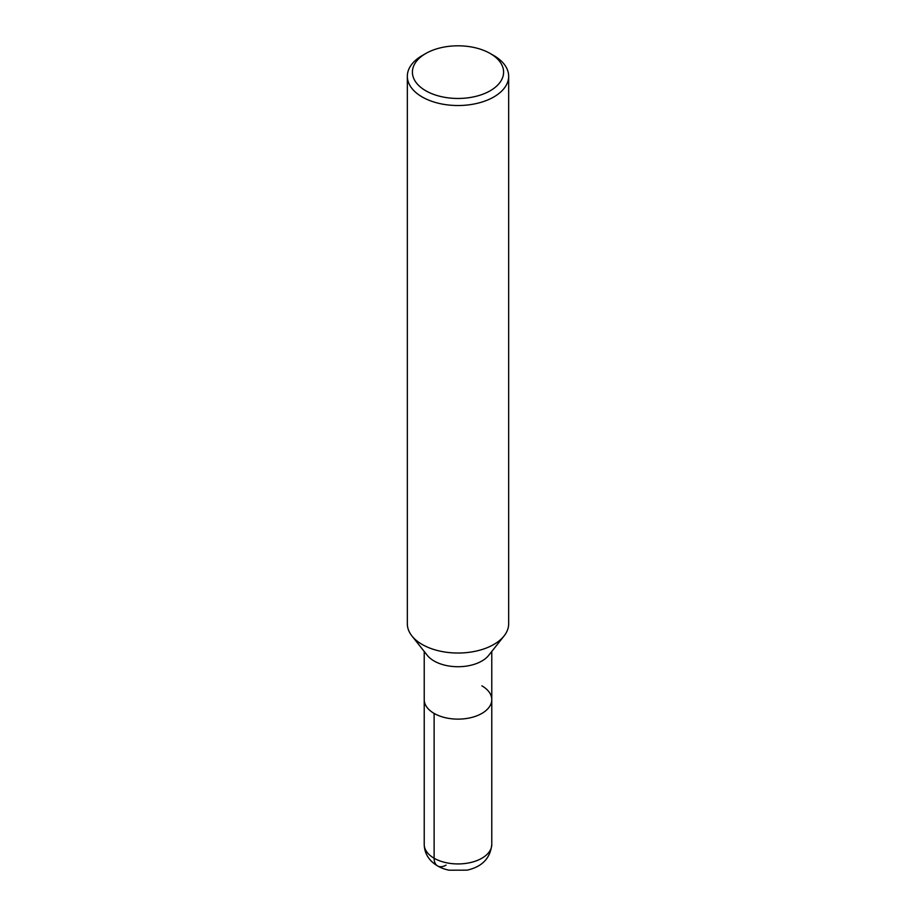 <?xml version="1.0" encoding="UTF-8"?>
<svg xmlns="http://www.w3.org/2000/svg" width="916" height="916" viewBox="0 0 916 916"><rect width="100%" height="100%" fill="white"/><g stroke="black" fill="none" stroke-linecap="round" stroke-linejoin="round"><path stroke-width="1.37" d="M490.243 53.517L493.827 55.578A50.666 29.255 180 0 1 508.666 76.268L508.666 623.773A50.666 29.255 180 0 1 504.075 635.944A50.666 29.255 180 0 1 458.011 653.028A50.666 29.255 180 0 1 411.925 635.956A50.666 29.255 180 0 1 407.334 623.773L407.334 76.268A50.666 29.255 180 0 1 422.173 55.578L425.757 53.517A45.605 26.335 180 0 1 490.243 53.517L490.243 53.517A45.605 26.335 180 0 1 490.243 90.753A45.605 26.335 180 0 1 425.757 90.753A45.605 26.335 180 0 1 425.757 53.517M504.075 635.944L488.72 655.329A33.778 19.499 180 0 1 458 666.722A33.778 19.499 180 0 1 427.291 655.341M508.666 76.268A50.666 29.255 180 0 1 458 105.523A50.666 29.255 180 0 1 407.334 76.268M481.885 685.832A33.778 19.499 180 0 1 491.778 699.629A33.778 19.499 180 0 1 458 719.129A33.778 19.499 180 0 1 424.223 699.618A33.778 19.499 180 0 0 458 719.129A33.778 19.499 180 0 0 491.778 699.629L491.778 651.471M446.058 865.116A16.889 9.755 -60 0 1 434.115 858.223L434.115 713.415M491.778 699.629L491.778 844.426A33.778 19.499 180 0 1 458 863.937A33.778 19.499 180 0 1 424.223 844.426L424.223 651.471M411.925 635.944L427.28 655.329M491.778 844.426C490.381 858.212 482.148 866.788 467.091 870.154L449.126 870.2C442.039 868.803 436.119 865.803 431.356 861.177C426.707 856.426 424.326 850.85 424.223 844.426"/></g></svg>
